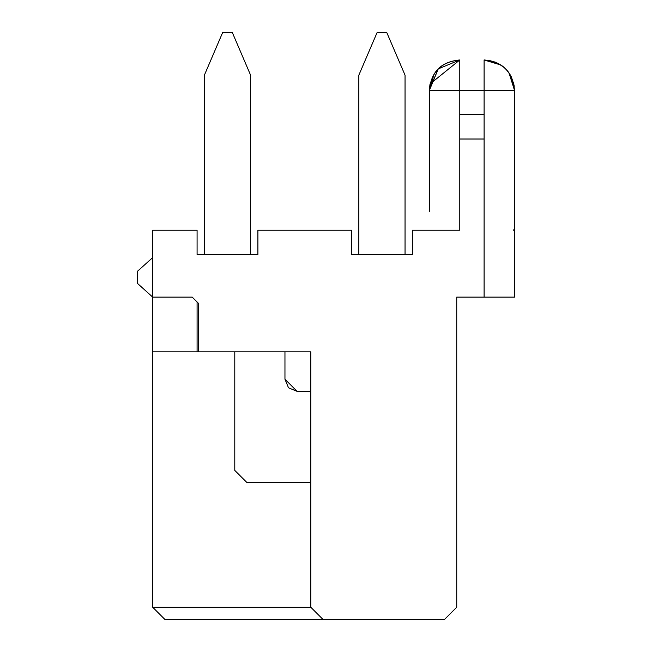 <?xml version="1.0" encoding="UTF-8"?>
<svg xmlns="http://www.w3.org/2000/svg" width="652" height="652" viewBox="0 0 652 652"><rect width="100%" height="100%" fill="white"/><g stroke="black" fill="none" stroke-linecap="round" stroke-linejoin="round"><path stroke-width="0.98" d="M152.698 351.844L152.698 607.24L310.8 607.24L152.698 607.24L164.858 619.4L322.96 619.4L164.858 619.4L152.698 607.24L152.698 351.844L197.083 351.844L152.698 351.844L152.698 297.116L192.218 297.116L198.306 303.196L198.306 351.844L197.083 351.844L310.8 351.844L198.306 351.844L198.306 303.196L192.218 297.116L152.698 297.116L152.698 351.844M514.509 228.624L513.54 230.229L514.509 228.624M509.025 72.951L514.509 90.367L484.102 90.367L484.102 59.968C502.692 61.638 512.831 71.777 514.509 90.367L514.509 297.116L456.734 297.116L456.734 607.24L444.574 619.4L322.96 619.4L310.8 607.24L310.8 351.844L310.8 607.24L322.96 619.4L444.574 619.4L456.734 607.24L456.734 297.116L514.509 297.116L514.509 90.367C512.513 71.687 502.374 61.557 484.102 59.968L500.817 64.972M514.452 88.631L514.501 90.049M429.375 90.359L434.028 74.206M197.083 230.229L152.698 230.229L152.698 297.116L152.698 230.229L197.083 230.229L197.083 254.549L197.083 230.229M484.102 297.116L484.102 139.015L484.102 297.116M459.782 139.015L459.782 230.229L412.349 230.229L412.349 254.549L351.542 254.549L351.542 230.229L257.899 230.229L257.899 254.549L197.083 254.549L257.899 254.549L257.899 230.229L351.542 230.229L351.542 254.549L412.349 254.549L412.349 230.229L459.782 230.229L459.782 139.015L484.102 139.015L459.782 139.015L459.782 114.695L459.782 139.015M152.698 297.116L137.49 283.424L137.49 271.265L152.698 257.589L137.49 271.265L137.49 283.424L152.698 297.116M438.283 68.867L429.375 90.367C431.053 71.777 441.184 61.638 459.782 59.968L459.782 90.367L459.782 59.968C441.29 61.81 431.151 71.94 429.375 90.367L484.102 90.367L484.102 114.695L459.782 114.695L459.782 90.367L429.375 90.367L429.375 211.378M484.102 90.367L459.782 90.367L459.782 114.695L484.102 114.695L484.102 139.015L484.102 90.367L507.468 90.367M430.051 83.978L459.782 59.968L438.283 68.867L429.383 89.544M514.509 90.367C512.545 71.728 502.415 61.59 484.102 59.968L484.583 59.968M234.785 351.844L234.785 470.418L246.953 482.578L310.8 482.578L246.953 482.578L234.785 470.418L234.785 351.844M310.8 391.371L297.116 391.371L284.957 379.203L284.957 351.844L284.957 379.203L288.518 387.81L297.116 391.371L310.8 391.371M257.899 254.549L250.596 254.549L250.596 75.167L232.357 32.6L222.625 32.6L204.386 75.167L204.386 254.549L197.083 254.549M197.083 301.982L197.083 351.844L197.083 301.982M204.386 254.549L204.386 75.167L222.625 32.6L232.357 32.6L250.596 75.167L250.596 254.549M405.047 75.167L405.047 254.549L405.047 75.167L386.807 32.6L377.076 32.6L358.836 75.167L358.836 254.549L358.836 75.167L377.076 32.6L386.807 32.6L405.047 75.167M488.78 60.326L495.813 62.307M497.557 63.105L503.89 67.278M503.898 67.286L504.591 67.906M509.66 73.904L511.282 76.74M513.377 82.16L514.232 86.284M429.375 90.367L429.937 84.556"/></g></svg>
